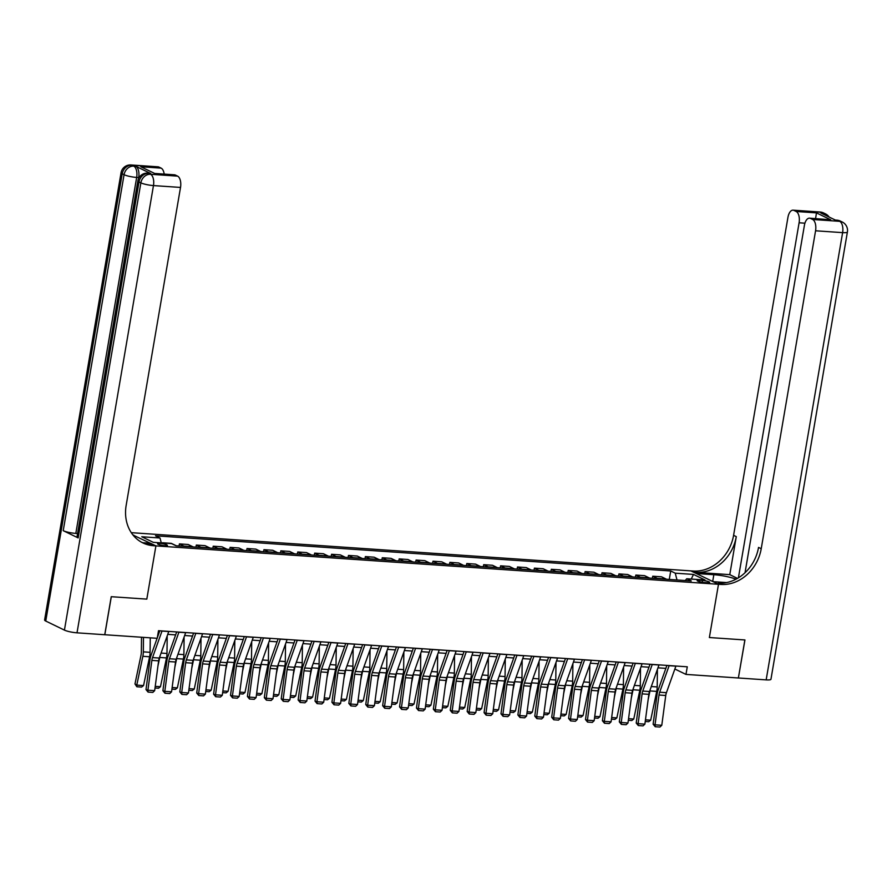 <?xml version="1.0" encoding="UTF-8"?>
<svg xmlns="http://www.w3.org/2000/svg" width="892" height="892" viewBox="0 0 892 892"><rect width="100%" height="100%" fill="white"/><g stroke="black" fill="none" stroke-linecap="round" stroke-linejoin="round"><path stroke-width="1.34" d="M164.864 545.714A5.018 0.859 9.7 0 0 167.406 545.391A5.018 0.859 9.7 0 0 165.042 544.231A5.018 0.859 9.7 0 0 160.081 543.395A5.018 0.859 9.7 0 0 157.527 543.707A5.018 0.859 9.7 0 0 159.891 544.867A5.018 0.859 9.7 0 0 164.864 545.714M77.013 632.829A9.399 1.617 -170.3 0 1 64.425 630.109L140.869 182.849L139.007 181.946A9.399 7.972 115.9 0 1 148.674 173.371A9.399 4.716 -86.1 0 0 147.76 173.126L149.789 173.26A9.399 4.716 93.9 0 1 150.703 173.505L148.674 173.371L150.547 174.275L177.597 176.125A9.399 4.716 93.9 0 1 180.519 187.431L153.469 185.581L77.013 632.829L104.81 634.736L111.31 596.703L146.812 599.123L155.91 545.882L718.484 584.282L690.843 570.88L131.291 532.669M674.854 669.011L685.97 674.408L687.275 666.803L158.508 630.7L157.215 638.304L104.81 634.736M702.573 580.458L699.596 580.257A4.861 0.836 9.7 0 0 697.131 580.558A4.861 0.836 9.7 0 0 699.417 581.684A4.861 0.836 9.7 0 0 704.234 582.509L707.211 582.71A4.861 0.836 9.7 0 0 709.675 582.398A4.861 0.836 9.7 0 0 707.389 581.272A4.861 0.836 9.7 0 0 702.573 580.458L702.26 582.286M104.743 634.725L111.244 596.692L146.812 599.123L155.91 545.882L133.031 535.055M677.006 579.978L675.244 573.177L670.728 570.98L155.487 535.802L160.002 537.999L161.274 542.882M675.244 573.177L693.497 574.426L705.003 580.001L686.751 578.752L685.201 580.536M160.002 537.999L141.75 536.75L153.257 542.336L171.509 543.585L176.025 545.77L691.267 580.948L686.751 578.752M744.876 639.954L738.375 677.987L744.943 639.954L709.374 637.535L744.876 639.954M685.97 674.408L738.375 677.987M726.579 582.576L713.065 581.662L718.484 584.282L709.374 637.535L718.484 584.282L720.914 584.45A39.17 33.216 115.9 0 0 761.222 548.725L815.567 230.783A9.399 4.716 -86.1 0 0 812.645 219.477L839.695 221.327L835.804 220.279L820.863 213.032L822.892 213.177L821.019 212.263L793.98 210.423L796.177 211.493L816.47 212.876L830.731 219.8L809.523 218.161A9.399 4.716 -86.1 0 0 804.406 225.364L745.032 572.731M157.995 633.688L158.743 633.744M167.752 634.357L175.646 634.892M184.655 635.505L192.549 636.052M201.559 636.665L209.453 637.2M218.462 637.813L226.356 638.36M235.365 638.973L243.26 639.508M252.269 640.121L260.163 640.668M269.172 641.281L277.066 641.816M286.076 642.43L293.97 642.976M302.979 643.589L310.873 644.124M319.882 644.738L327.777 645.284M336.786 645.897L344.68 646.432M353.689 647.046L361.583 647.592M370.593 648.205L378.498 648.74M387.496 649.354L395.401 649.9M404.41 650.513L412.305 651.048M421.314 651.662L429.208 652.208M438.217 652.821L446.112 653.357M455.121 653.981L463.015 654.516M472.024 655.129L479.918 655.665M488.928 656.289L496.822 656.824M505.831 657.437L513.725 657.973M522.734 658.597L530.628 659.132M539.638 659.745L547.532 660.281M556.541 660.905L564.435 661.44M573.444 662.054L581.339 662.589M590.348 663.213L598.242 663.748M607.251 664.362L615.146 664.897M624.155 665.521L632.06 666.056M641.058 666.67L648.963 667.205M657.973 667.829L665.867 668.364M670.728 570.98L669.279 579.443M666.424 579.254A6.266 3.144 -86.1 0 0 666.034 579.008L661.518 576.812L652.732 576.221L652.375 578.295M163.035 543.005L162.478 542.96M162.511 542.749L171.297 543.351L175.824 545.536A6.266 3.144 -86.1 0 1 176.203 545.781M184.321 546.339A6.266 3.144 -86.1 0 0 183.93 546.094L179.415 543.897L179.058 545.982M179.415 543.897L188.201 544.499L192.728 546.696A6.266 3.144 -86.1 0 1 193.107 546.941M201.224 547.487A6.266 3.144 -86.1 0 0 200.834 547.253L196.318 545.057L195.961 547.13M196.318 545.057L205.104 545.659L209.631 547.844A6.266 3.144 -86.1 0 1 210.01 548.089M218.127 548.647A6.266 3.144 -86.1 0 0 217.737 548.402L213.221 546.205L212.865 548.29M213.221 546.205L222.008 546.807L226.535 549.004A6.266 3.144 -86.1 0 1 226.914 549.249M235.031 549.807A6.266 3.144 -86.1 0 0 234.641 549.561L230.125 547.365L229.768 549.439M230.125 547.365L238.922 547.967L243.438 550.152A6.266 3.144 -86.1 0 1 243.817 550.397M251.934 550.955A6.266 3.144 -86.1 0 0 251.555 550.71L247.028 548.513L246.671 550.598M247.028 548.513L255.826 549.115L260.341 551.312A6.266 3.144 -86.1 0 1 260.72 551.557M268.838 552.115A6.266 3.144 -86.1 0 0 268.459 551.869L263.932 549.673L263.575 551.747M263.932 549.673L272.729 550.275L277.245 552.46A6.266 3.144 -86.1 0 1 277.624 552.706M285.741 553.263A6.266 3.144 -86.1 0 0 285.362 553.018L280.835 550.821L280.489 552.906M280.835 550.821L289.632 551.423L294.148 553.62A6.266 3.144 -86.1 0 1 294.527 553.865M302.644 554.423A6.266 3.144 -86.1 0 0 302.265 554.177L297.738 551.981L297.393 554.055M297.738 551.981L306.536 552.583L311.052 554.768A6.266 3.144 -86.1 0 1 311.442 555.014M319.548 555.571A6.266 3.144 -86.1 0 0 319.169 555.326L314.653 553.129L314.296 555.214M314.653 553.129L323.439 553.731L327.955 555.928A6.266 3.144 -86.1 0 1 328.345 556.173M336.451 556.731A6.266 3.144 -86.1 0 0 336.072 556.485L331.556 554.289L331.2 556.363M331.556 554.289L340.343 554.891L344.858 557.076A6.266 3.144 -86.1 0 1 345.249 557.322M353.355 557.879A6.266 3.144 -86.1 0 0 352.976 557.634L348.46 555.437L348.103 557.522M348.46 555.437L357.246 556.039L361.762 558.236A6.266 3.144 -86.1 0 1 362.152 558.481M370.258 559.039A6.266 3.144 -86.1 0 0 369.879 558.793L365.363 556.597L365.006 558.671M365.363 556.597L374.149 557.199L378.665 559.384A6.266 3.144 -86.1 0 1 379.055 559.63M387.173 560.187A6.266 3.144 -86.1 0 0 386.782 559.942L382.267 557.745L381.91 559.83M382.267 557.745L391.053 558.347L395.569 560.544A6.266 3.144 -86.1 0 1 395.959 560.789M404.076 561.347A6.266 3.144 -86.1 0 0 403.686 561.101L399.17 558.905L398.813 560.979M399.17 558.905L407.956 559.507L412.472 561.692A6.266 3.144 -86.1 0 1 412.862 561.938M420.979 562.495A6.266 3.144 -86.1 0 0 420.589 562.25L416.073 560.053L415.717 562.138M416.073 560.053L424.86 560.655L429.387 562.852A6.266 3.144 -86.1 0 1 429.766 563.097M437.883 563.655A6.266 3.144 -86.1 0 0 437.493 563.409L432.977 561.213L432.62 563.287M432.977 561.213L441.763 561.815L446.29 564.012A6.266 3.144 -86.1 0 1 446.669 564.246M454.786 564.803A6.266 3.144 -86.1 0 0 454.396 564.558L449.88 562.361L449.523 564.446M449.88 562.361L458.666 562.963L463.193 565.16A6.266 3.144 -86.1 0 1 463.572 565.405M471.69 565.963A6.266 3.144 -86.1 0 0 471.299 565.718L466.784 563.521L466.427 565.595M466.784 563.521L475.57 564.123L480.097 566.32A6.266 3.144 -86.1 0 1 480.476 566.554M488.593 567.111A6.266 3.144 -86.1 0 0 488.203 566.866L483.687 564.681L483.33 566.755M483.687 564.681L492.484 565.272L497 567.468A6.266 3.144 -86.1 0 1 497.379 567.713M505.496 568.271A6.266 3.144 -86.1 0 0 505.117 568.026L500.59 565.829L500.234 567.903M500.59 565.829L509.388 566.431L513.904 568.628A6.266 3.144 -86.1 0 1 514.283 568.862M522.4 569.419A6.266 3.144 -86.1 0 0 522.021 569.174L517.494 566.989L517.137 569.063M517.494 566.989L526.291 567.58L530.807 569.776A6.266 3.144 -86.1 0 1 531.186 570.021M539.303 570.579A6.266 3.144 -86.1 0 0 538.924 570.334L534.397 568.137L534.052 570.211M534.397 568.137L543.195 568.739L547.71 570.936A6.266 3.144 -86.1 0 1 548.101 571.17M556.207 571.727A6.266 3.144 -86.1 0 0 555.827 571.482L551.301 569.297L550.955 571.371M551.301 569.297L560.098 569.888L564.614 572.084A6.266 3.144 -86.1 0 1 565.004 572.329M573.11 572.887A6.266 3.144 -86.1 0 0 572.731 572.642L568.215 570.445L567.858 572.519M568.215 570.445L577.001 571.047L581.517 573.244A6.266 3.144 -86.1 0 1 581.907 573.478M590.013 574.035A6.266 3.144 -86.1 0 0 589.634 573.79L585.119 571.605L584.762 573.679M585.119 571.605L593.905 572.196L598.421 574.392A6.266 3.144 -86.1 0 1 598.811 574.638M606.917 575.195A6.266 3.144 -86.1 0 0 606.538 574.95L602.022 572.753L601.665 574.827M602.022 572.753L610.808 573.355L615.324 575.552A6.266 3.144 -86.1 0 1 615.714 575.786M623.82 576.343A6.266 3.144 -86.1 0 0 623.441 576.098L618.925 573.913L618.569 575.987M618.925 573.913L627.712 574.504L632.227 576.7A6.266 3.144 -86.1 0 1 632.618 576.946M640.735 577.503A6.266 3.144 -86.1 0 0 640.344 577.258L635.829 575.061L635.472 577.135M635.829 575.061L644.615 575.663L649.131 577.86A6.266 3.144 -86.1 0 1 649.521 578.094M657.638 578.652A6.266 3.144 -86.1 0 0 657.248 578.406L652.732 576.221M691.255 579.064L693.497 574.426M675.924 666.023A5.486 2.754 93.9 0 1 675.88 666.146L666.424 692.683A7.838 3.925 -86.1 0 0 665.755 695.481L661.786 725.285L655.029 724.828L655.207 726.712L653.122 724.192L657.092 694.389A11.752 5.887 93.9 0 1 658.084 690.185L666.915 665.41M653.122 724.192L655.029 724.828L658.998 695.013A7.838 3.925 -86.1 0 1 659.656 692.214L669.123 665.688A5.486 2.754 93.9 0 0 669.156 665.566M661.786 725.285L659.935 727.036L655.207 726.712M648.696 667.194L648.696 667.963M648.172 699.473L649.967 690.932A11.752 5.887 -86.1 0 0 650.201 689.616M645.462 719.833L650.681 720.19L656.724 691.389A11.752 5.887 -86.1 0 0 657.203 686.94L657.415 669.379M650.681 720.19L648.707 721.706L645.239 721.472M659.021 664.874A5.486 2.754 93.9 0 1 658.976 664.986L649.521 691.523A7.838 3.925 -86.1 0 0 648.852 694.322L644.883 724.137L638.126 723.668L638.293 725.553L636.219 723.044L640.188 693.229A11.752 5.887 93.9 0 1 641.181 689.037L650.012 664.261M636.219 723.044L638.126 723.668L642.095 693.864A7.838 3.925 -86.1 0 1 642.753 691.066L652.219 664.529A5.486 2.754 93.9 0 0 652.253 664.417M644.883 724.137L643.032 725.876L638.293 725.553M642.117 663.715A5.486 2.754 93.9 0 1 642.073 663.838L632.618 690.375A7.838 3.925 -86.1 0 0 631.949 693.173L627.979 722.977L621.222 722.52L621.389 724.404L619.316 721.884L623.274 692.081A11.752 5.887 93.9 0 1 624.277 687.877L633.108 663.102M619.316 721.884L621.222 722.52L625.192 692.705A7.838 3.925 -86.1 0 1 625.849 689.906L635.316 663.38A5.486 2.754 93.9 0 0 635.349 663.258M627.979 722.977L626.128 724.728L621.389 724.404M625.214 662.566A5.486 2.754 93.9 0 1 625.169 662.678L615.703 689.215A7.838 3.925 -86.1 0 0 615.045 692.014L611.076 721.829L604.319 721.36L604.486 723.245L602.401 720.736L606.37 690.921A11.752 5.887 93.9 0 1 607.374 686.728L616.205 661.953M602.401 720.736L604.319 721.36L608.288 691.556A7.838 3.925 -86.1 0 1 608.946 688.758L618.412 662.221A5.486 2.754 93.9 0 0 618.446 662.109M611.076 721.829L609.225 723.568L604.486 723.245M631.792 666.034L631.792 666.803M631.268 698.313L633.064 689.772A11.752 5.887 -86.1 0 0 633.298 688.457M628.559 718.673L633.766 719.03L639.82 690.241A11.752 5.887 -86.1 0 0 640.3 685.792L640.512 668.219M633.766 719.03L631.804 720.546L628.336 720.312M614.889 664.886L614.878 665.655M614.365 697.165L616.16 688.624A11.752 5.887 -86.1 0 0 616.394 687.308M611.644 717.525L616.863 717.882L622.917 689.081A11.752 5.887 -86.1 0 0 623.397 684.632L623.608 667.071M616.863 717.882L614.9 719.398L611.433 719.164M597.986 663.726L597.974 664.495M597.45 696.005L599.246 687.464A11.752 5.887 -86.1 0 0 599.48 686.149M594.741 716.365L599.959 716.722L606.014 687.933A11.752 5.887 -86.1 0 0 606.493 683.484L606.705 665.911M599.959 716.722L597.997 718.238L594.529 718.004M608.311 661.407A5.486 2.754 93.9 0 1 608.266 661.529L598.8 688.067A7.838 3.925 -86.1 0 0 598.142 690.865L594.172 720.669L587.415 720.212L587.583 722.096L585.498 719.576L589.467 689.772A11.752 5.887 93.9 0 1 590.471 685.569L599.301 660.794M585.498 719.576L587.415 720.212L591.385 690.397A7.838 3.925 -86.1 0 1 592.043 687.598L601.509 661.072A5.486 2.754 93.9 0 0 601.543 660.95M594.172 720.669L592.321 722.42L587.583 722.096M581.082 662.578L581.071 663.347M580.547 694.857L582.342 686.316A11.752 5.887 -86.1 0 0 582.576 685M577.838 715.217L583.056 715.574L589.11 686.773A11.752 5.887 -86.1 0 0 589.59 682.324L589.802 664.763M583.056 715.574L581.093 717.09L577.626 716.856M736.023 579.198A17.628 3.022 9.7 0 0 713.845 574.704L696.262 573.5L690.843 570.88L693.285 571.036A39.17 33.216 115.9 0 0 733.592 535.323L787.937 217.369A9.399 4.716 -86.1 0 1 793.055 210.166L820.105 212.017A9.399 4.716 93.9 0 1 821.019 212.263A9.399 7.972 115.9 0 1 823.572 212.943A9.399 9.399 0 0 0 820.105 212.017M729.779 574.649L695.972 572.341A39.17 33.216 115.9 0 0 736.279 536.627L729.779 574.649L737.472 578.395M830.731 219.8L810.449 218.417L812.645 219.477M810.449 218.417A9.399 4.716 -86.1 0 0 809.523 218.161M766.161 679.882L842.617 232.634A9.399 1.617 9.7 0 0 847.4 232.043L770.944 679.291A9.399 1.617 -170.3 0 1 766.161 679.882L738.442 677.987M738.409 577.826L799.098 222.788A9.399 4.716 -86.1 0 0 796.177 211.493M793.98 210.423A9.399 4.716 -86.1 0 0 793.055 210.166M720.914 584.45L718.227 583.145A39.17 33.216 115.9 0 0 758.534 547.42L761.222 548.725M815.511 219.042L816.47 212.876M150.703 173.505L135.774 166.258A9.399 4.716 93.9 0 1 138.695 177.564L136.666 177.43L75.82 533.405A9.399 1.617 -170.3 0 1 63.221 530.673L78.161 537.921A9.399 1.617 -170.3 0 1 77.002 536.895L137.859 180.92A9.399 1.617 9.7 0 0 139.007 181.946L78.161 537.921M138.483 178.79L138.695 177.564M142.82 542.726L150.492 543.25L155.91 545.882L153.48 545.714A39.17 33.216 -64.1 0 1 142.876 542.916A39.17 33.216 -64.1 0 1 126.162 505.374L180.519 187.431M140.836 166.748L155.108 173.672L140.836 166.748L161.129 168.131L158.921 167.06L131.871 165.221L135.774 166.258M161.129 168.131A9.399 4.716 93.9 0 1 164.173 174.107M63.221 530.673L124.066 174.698L122.204 173.795A9.399 7.972 115.9 0 1 131.871 165.221A9.399 4.716 -86.1 0 0 130.957 164.964L158.007 166.815A9.399 4.716 93.9 0 1 158.921 167.06M64.425 630.109L45.748 621.044A9.399 1.617 -170.3 0 1 44.6 620.018L121.056 172.758A9.399 1.617 9.7 0 0 122.204 173.795L45.748 621.044M133.588 535.713L133.689 535.1M155.32 173.494L174.475 174.81A9.399 4.716 93.9 0 1 175.389 175.055L155.108 173.672M177.597 176.125L175.389 175.055M77.582 533.528L75.82 533.405M153.48 545.714L150.781 544.41A39.17 33.216 -64.1 0 1 141.549 542.225M106.862 362.096L105.758 368.541M107.218 360.123L108.077 355.406M109.415 347.155L109.181 348.638M110.653 340.03L111.065 337.655M591.407 660.258A5.486 2.754 93.9 0 1 591.363 660.37L581.896 686.907A7.838 3.925 -86.1 0 0 581.238 689.706L577.269 719.521L570.512 719.052L570.679 720.937L568.594 718.428L572.564 688.613A11.752 5.887 93.9 0 1 573.556 684.42L582.398 659.645M568.594 718.428L570.512 719.052L574.47 689.248A7.838 3.925 -86.1 0 1 575.139 686.45L584.594 659.913A5.486 2.754 93.9 0 0 584.639 659.801M577.269 719.521L575.418 721.26L570.679 720.937M564.179 661.418L564.168 662.187M563.644 693.697L565.439 685.156A11.752 5.887 -86.1 0 0 565.673 683.841M560.934 714.057L566.152 714.414L572.207 685.625A11.752 5.887 -86.1 0 0 572.686 681.176L572.898 663.603M566.152 714.414L564.19 715.93L560.722 715.696M574.493 659.099A5.486 2.754 93.9 0 1 574.459 659.221L564.993 685.758A7.838 3.925 -86.1 0 0 564.335 688.557L560.366 718.361L553.597 717.904L553.776 719.788L551.691 717.268L555.66 687.464A11.752 5.887 93.9 0 1 556.653 683.261L565.495 658.486M551.691 717.268L553.597 717.904L557.567 688.089A7.838 3.925 -86.1 0 1 558.236 685.29L567.691 658.764A5.486 2.754 93.9 0 0 567.736 658.642M560.366 718.361L558.515 720.112L553.776 719.788M547.275 660.27L547.264 661.039M546.74 692.549L548.535 684.008A11.752 5.887 -86.1 0 0 548.77 682.692M544.031 712.909L549.249 713.266L555.303 684.465A11.752 5.887 -86.1 0 0 555.783 680.016L555.995 662.455M549.249 713.266L547.287 714.782L543.819 714.548M557.589 657.95A5.486 2.754 93.9 0 1 557.556 658.062L548.089 684.599A7.838 3.925 -86.1 0 0 547.432 687.398L543.462 717.213L536.694 716.744L536.872 718.629L534.787 716.12L538.757 686.305A11.752 5.887 93.9 0 1 539.749 682.112L548.591 657.337M534.787 716.12L536.694 716.744L540.663 686.94A7.838 3.925 -86.1 0 1 541.332 684.142L550.788 657.605A5.486 2.754 93.9 0 0 550.832 657.482M543.462 717.213L541.611 718.952L536.872 718.629M530.372 659.11L530.361 659.879M529.837 691.389L531.632 682.848A11.752 5.887 -86.1 0 0 531.866 681.533M527.127 711.749L532.346 712.106L538.4 683.317A11.752 5.887 -86.1 0 0 538.88 678.868L539.091 661.295M532.346 712.106L530.383 713.622L526.916 713.388M540.686 656.791A5.486 2.754 93.9 0 1 540.652 656.913L531.186 683.45A7.838 3.925 -86.1 0 0 530.528 686.249L526.559 716.053L519.791 715.596L519.969 717.48L517.884 714.96L521.853 685.156A11.752 5.887 93.9 0 1 522.846 680.953L531.688 656.178M517.884 714.96L519.791 715.596L523.76 685.781A7.838 3.925 -86.1 0 1 524.429 682.982L533.884 656.456A5.486 2.754 93.9 0 0 533.929 656.334M526.559 716.053L524.697 717.804L519.969 717.48M513.469 657.962L513.457 658.731M512.933 690.241L514.729 681.7A11.752 5.887 -86.1 0 0 514.963 680.384M510.224 710.601L515.442 710.957L521.497 682.157A11.752 5.887 -86.1 0 0 521.976 677.708L522.177 660.147M515.442 710.957L513.48 712.474L510.012 712.24M523.782 655.642A5.486 2.754 93.9 0 1 523.749 655.754L514.283 682.291A7.838 3.925 -86.1 0 0 513.625 685.089L509.655 714.905L502.887 714.436L503.066 716.321L500.981 713.812L504.95 683.997A11.752 5.887 93.9 0 1 505.942 679.804L514.773 655.029M500.981 713.812L502.887 714.436L506.857 684.632A7.838 3.925 -86.1 0 1 507.526 681.834L516.981 655.297A5.486 2.754 93.9 0 0 517.025 655.174M509.655 714.905L507.793 716.644L503.066 716.321M496.565 656.802L496.554 657.571M496.03 689.081L497.825 680.54A11.752 5.887 -86.1 0 0 498.059 679.225M493.321 709.441L498.539 709.798L504.582 681.009A11.752 5.887 -86.1 0 0 505.073 676.56L505.273 658.987M498.539 709.798L496.576 711.314L493.098 711.08M506.879 654.483A5.486 2.754 93.9 0 1 506.846 654.605L497.379 681.142A7.838 3.925 -86.1 0 0 496.721 683.941L492.752 713.745L485.984 713.288L486.162 715.172L484.077 712.652L488.047 682.848A11.752 5.887 93.9 0 1 489.039 678.645L497.87 653.869M484.077 712.652L485.984 713.288L489.953 683.473A7.838 3.925 -86.1 0 1 490.622 680.674L500.077 654.148A5.486 2.754 93.9 0 0 500.122 654.026M492.752 713.745L490.89 715.495L486.162 715.172M479.662 655.653L479.651 656.423M479.127 687.933L480.922 679.392A11.752 5.887 -86.1 0 0 481.156 678.076M476.417 708.293L481.635 708.649L487.679 679.849A11.752 5.887 -86.1 0 0 488.169 675.4L488.37 657.828M481.635 708.649L479.673 710.166L476.194 709.932M489.976 653.334A5.486 2.754 93.9 0 1 489.931 653.446L480.476 679.983A7.838 3.925 -86.1 0 0 479.807 682.781L475.849 712.585L469.08 712.128L469.259 714.013L467.174 711.504L471.143 681.689A11.752 5.887 93.9 0 1 472.136 677.496L480.966 652.721M467.174 711.504L469.08 712.128L473.05 682.324A7.838 3.925 -86.1 0 1 473.719 679.526L483.174 652.989A5.486 2.754 93.9 0 0 483.219 652.866M475.849 712.585L473.987 714.336L469.259 714.013M462.758 654.494L462.747 655.263M462.223 686.773L464.018 678.232A11.752 5.887 -86.1 0 0 464.253 676.917M459.514 707.133L464.732 707.49L470.775 678.701A11.752 5.887 -86.1 0 0 471.266 674.252L471.467 656.679M464.732 707.49L462.758 709.006L459.291 708.772M473.072 652.175A5.486 2.754 93.9 0 1 473.028 652.297L463.572 678.823A7.838 3.925 -86.1 0 0 462.903 681.633L458.945 711.437L452.177 710.98L452.356 712.864L450.27 710.344L454.24 680.54A11.752 5.887 93.9 0 1 455.232 676.337L464.063 651.561M450.27 710.344L452.177 710.98L456.147 681.165A7.838 3.925 -86.1 0 1 456.804 678.366L466.271 651.84A5.486 2.754 93.9 0 0 466.315 651.717M458.945 711.437L457.083 713.187L452.356 712.864M445.855 653.345L445.844 654.115M445.32 685.625L447.115 677.084A11.752 5.887 -86.1 0 0 447.349 675.768M442.61 705.985L447.829 706.341L453.872 677.541A11.752 5.887 -86.1 0 0 454.363 673.092L454.563 655.52M447.829 706.341L445.855 707.858L442.387 707.624M456.169 651.026A5.486 2.754 93.9 0 1 456.124 651.138L446.669 677.675A7.838 3.925 -86.1 0 0 446 680.473L442.031 710.277L435.274 709.82L435.452 711.704L433.367 709.196L437.336 679.381A11.752 5.887 93.9 0 1 438.329 675.188L447.16 650.413M433.367 709.196L435.274 709.82L439.243 680.016A7.838 3.925 -86.1 0 1 439.901 677.218L449.367 650.681A5.486 2.754 93.9 0 0 449.412 650.558M442.031 710.277L440.18 712.028L435.452 711.704M428.952 652.186L428.94 652.955M428.416 684.465L430.212 675.924A11.752 5.887 -86.1 0 0 430.446 674.608M425.707 704.825L430.925 705.182L436.968 676.392A11.752 5.887 -86.1 0 0 437.459 671.944L437.66 654.371M430.925 705.182L428.952 706.698L425.484 706.464M439.265 649.867A5.486 2.754 93.9 0 1 439.221 649.989L429.766 676.515A7.838 3.925 -86.1 0 0 429.097 679.325L425.127 709.129L418.37 708.672L418.549 710.556L416.464 708.036L420.433 678.232A11.752 5.887 93.9 0 1 421.425 674.029L430.256 649.253M416.464 708.036L418.37 708.672L422.34 678.857A7.838 3.925 -86.1 0 1 422.998 676.058L432.464 649.532A5.486 2.754 93.9 0 0 432.508 649.409M425.127 709.129L423.276 710.879L418.549 710.556M412.037 651.037L412.037 651.807M411.513 683.317L413.308 674.776A11.752 5.887 -86.1 0 0 413.542 673.46M408.804 703.677L414.022 704.033L420.065 675.233A11.752 5.887 -86.1 0 0 420.545 670.784L420.756 653.212M414.022 704.033L412.048 705.55L408.581 705.316M422.362 648.718A5.486 2.754 93.9 0 1 422.317 648.83L412.862 675.367A7.838 3.925 -86.1 0 0 412.193 678.165L408.224 707.969L401.467 707.512L401.645 709.396L399.56 706.888L403.53 677.073A11.752 5.887 93.9 0 1 404.522 672.88L413.353 648.105M399.56 706.888L401.467 707.512L405.436 677.708A7.838 3.925 -86.1 0 1 406.094 674.909L415.56 648.372A5.486 2.754 93.9 0 0 415.594 648.25M408.224 707.969L406.373 709.72L401.645 709.396M395.134 649.878L395.134 650.647M394.61 682.157L396.405 673.616A11.752 5.887 -86.1 0 0 396.639 672.3M391.9 702.517L397.118 702.874L403.162 674.073A11.752 5.887 -86.1 0 0 403.641 669.636L403.853 652.063M397.118 702.874L395.145 704.39L391.677 704.156M405.459 647.559A5.486 2.754 93.9 0 1 405.414 647.681L395.959 674.207A7.838 3.925 -86.1 0 0 395.29 677.017L391.32 706.821L384.563 706.364L384.731 708.248L382.657 705.728L386.615 675.924A11.752 5.887 93.9 0 1 387.619 671.721L396.449 646.945M382.657 705.728L384.563 706.364L388.533 676.549A7.838 3.925 -86.1 0 1 389.191 673.75L398.657 647.213A5.486 2.754 93.9 0 0 398.691 647.101M391.32 706.821L389.469 708.571L384.731 708.248M378.23 648.729L378.23 649.499M377.706 681.009L379.501 672.468A11.752 5.887 -86.1 0 0 379.736 671.152M374.997 701.368L380.204 701.725L386.258 672.925A11.752 5.887 -86.1 0 0 386.738 668.476L386.95 650.904M380.204 701.725L378.241 703.242L374.774 702.996M388.555 646.41A5.486 2.754 93.9 0 1 388.511 646.522L379.055 673.059A7.838 3.925 -86.1 0 0 378.386 675.857L374.417 705.661L367.66 705.204L367.827 707.088L365.753 704.58L369.712 674.765A11.752 5.887 93.9 0 1 370.715 670.572L379.546 645.797M365.753 704.58L367.66 705.204L371.63 675.4A7.838 3.925 -86.1 0 1 372.287 672.601L381.754 646.064A5.486 2.754 93.9 0 0 381.787 645.942M374.417 705.661L372.566 707.412L367.827 707.088M361.327 647.57L361.316 648.339M360.803 679.849L362.587 671.308A11.752 5.887 -86.1 0 0 362.832 669.992M358.082 700.209L363.3 700.566L369.355 671.765A11.752 5.887 -86.1 0 0 369.834 667.327L370.046 649.755M363.3 700.566L361.338 702.082L357.87 701.848M371.652 645.251A5.486 2.754 93.9 0 1 371.607 645.373L362.141 671.899A7.838 3.925 -86.1 0 0 361.483 674.709L357.514 704.513L350.757 704.056L350.924 705.94L348.839 703.42L352.808 673.616A11.752 5.887 93.9 0 1 353.812 669.413L362.643 644.637M348.839 703.42L350.757 704.056L354.726 674.24A7.838 3.925 -86.1 0 1 355.384 671.442L364.85 644.905A5.486 2.754 93.9 0 0 364.884 644.793M357.514 704.513L355.663 706.263L350.924 705.94M344.423 646.421L344.412 647.191M343.888 678.701L345.683 670.16A11.752 5.887 -86.1 0 0 345.918 668.844M341.179 699.06L346.397 699.417L352.452 670.617A11.752 5.887 -86.1 0 0 352.931 666.168L353.143 648.596M346.397 699.417L344.435 700.934L340.967 700.688M354.748 644.102A5.486 2.754 93.9 0 1 354.704 644.214L345.237 670.751A7.838 3.925 -86.1 0 0 344.58 673.549L340.61 703.353L333.853 702.896L334.021 704.78L331.935 702.272L335.905 672.457A11.752 5.887 93.9 0 1 336.897 668.264L345.739 643.489M331.935 702.272L333.853 702.896L337.823 673.092A7.838 3.925 -86.1 0 1 338.481 670.293L347.936 643.756A5.486 2.754 93.9 0 0 347.98 643.634M340.61 703.353L338.759 705.104L334.021 704.78M327.52 645.262L327.509 646.031M326.985 677.541L328.78 669A11.752 5.887 -86.1 0 0 329.014 667.684M324.275 697.901L329.494 698.258L335.548 669.457A11.752 5.887 -86.1 0 0 336.028 665.019L336.239 647.447M329.494 698.258L327.531 699.774L324.064 699.54M337.845 642.942A5.486 2.754 93.9 0 1 337.8 643.065L328.334 669.591A7.838 3.925 -86.1 0 0 327.676 672.401L323.707 702.205L316.95 701.748L317.117 703.632L315.032 701.112L319.002 671.308A11.752 5.887 93.9 0 1 319.994 667.104L328.836 642.329M315.032 701.112L316.95 701.748L320.908 671.932A7.838 3.925 -86.1 0 1 321.577 669.134L331.032 642.597A5.486 2.754 93.9 0 0 331.077 642.485M323.707 702.205L321.856 703.955L317.117 703.632M310.617 644.113L310.606 644.883M310.082 676.392L311.877 667.852A11.752 5.887 -86.1 0 0 312.111 666.536M307.372 696.752L312.59 697.109L318.645 668.309A11.752 5.887 -86.1 0 0 319.124 663.86L319.336 646.287M312.59 697.109L310.628 698.626L307.16 698.38M320.93 641.794A5.486 2.754 93.9 0 1 320.897 641.906L311.431 668.442A7.838 3.925 -86.1 0 0 310.773 671.241L306.803 701.045L300.035 700.588L300.214 702.472L298.129 699.964L302.098 670.148A11.752 5.887 93.9 0 1 303.09 665.956L311.932 641.181M298.129 699.964L300.035 700.588L304.005 670.784A7.838 3.925 -86.1 0 1 304.674 667.985L314.129 641.448A5.486 2.754 93.9 0 0 314.174 641.326M306.803 701.045L304.952 702.796L300.214 702.472M293.713 642.954L293.702 643.723M293.178 675.233L294.973 666.692A11.752 5.887 -86.1 0 0 295.207 665.376M290.469 695.593L295.687 695.95L301.741 667.149A11.752 5.887 -86.1 0 0 302.221 662.711L302.433 645.139M295.687 695.95L293.724 697.466L290.257 697.232M304.027 640.634A5.486 2.754 93.9 0 1 303.994 640.757L294.527 667.283A7.838 3.925 -86.1 0 0 293.869 670.093L289.9 699.897L283.132 699.439L283.31 701.324L281.225 698.804L285.195 669A11.752 5.887 93.9 0 1 286.187 664.796L295.029 640.021M281.225 698.804L283.132 699.439L287.101 669.624A7.838 3.925 -86.1 0 1 287.77 666.826L297.226 640.289A5.486 2.754 93.9 0 0 297.27 640.177M289.9 699.897L288.049 701.647L283.31 701.324M276.81 641.805L276.799 642.574M276.275 674.084L278.07 665.543A11.752 5.887 -86.1 0 0 278.304 664.228M273.565 694.444L278.783 694.801L284.838 666.001A11.752 5.887 -86.1 0 0 285.317 661.552L285.518 643.979M278.783 694.801L276.821 696.317L273.353 696.072M287.124 639.486A5.486 2.754 93.9 0 1 287.09 639.597L277.624 666.134A7.838 3.925 -86.1 0 0 276.966 668.933L272.997 698.737L266.229 698.28L266.407 700.164L264.322 697.656L268.291 667.84A11.752 5.887 93.9 0 1 269.284 663.648L278.126 638.873M264.322 697.656L266.229 698.28L270.198 668.476A7.838 3.925 -86.1 0 1 270.867 665.677L280.322 639.14A5.486 2.754 93.9 0 0 280.367 639.018M272.997 698.737L271.135 700.488L266.407 700.164M259.906 640.646L259.895 641.415M259.371 672.925L261.166 664.384A11.752 5.887 -86.1 0 0 261.401 663.068M256.662 693.285L261.88 693.642L267.935 664.841A11.752 5.887 -86.1 0 0 268.414 660.403L268.615 642.831M261.88 693.642L259.918 695.158L256.45 694.924M270.22 638.326A5.486 2.754 93.9 0 1 270.187 638.449L260.72 664.975A7.838 3.925 -86.1 0 0 260.063 667.785L256.093 697.589L249.325 697.131L249.504 699.016L247.418 696.496L251.388 666.692A11.752 5.887 93.9 0 1 252.38 662.488L261.211 637.713M247.418 696.496L249.325 697.131L253.295 667.316A7.838 3.925 -86.1 0 1 253.964 664.518L263.419 637.981A5.486 2.754 93.9 0 0 263.463 637.869M256.093 697.589L254.231 699.339L249.504 699.016M243.003 639.497L242.992 640.266M242.468 671.776L244.263 663.235A11.752 5.887 -86.1 0 0 244.497 661.92M239.758 692.136L244.977 692.493L251.02 663.693A11.752 5.887 -86.1 0 0 251.511 659.244L251.711 641.671M244.977 692.493L243.014 694.009L239.535 693.764M253.317 637.178A5.486 2.754 93.9 0 1 253.283 637.289L243.817 663.826A7.838 3.925 -86.1 0 0 243.159 666.625L239.19 696.429L232.422 695.972L232.6 697.856L230.515 695.347L234.484 665.532A11.752 5.887 93.9 0 1 235.477 661.34L244.308 636.565M230.515 695.347L232.422 695.972L236.391 666.168A7.838 3.925 -86.1 0 1 237.06 663.369L246.515 636.832A5.486 2.754 93.9 0 0 246.56 636.71M239.19 696.429L237.328 698.18L232.6 697.856M226.1 638.337L226.089 639.107M225.565 670.617L227.36 662.076A11.752 5.887 -86.1 0 0 227.594 660.76M222.855 690.977L228.073 691.333L234.117 662.533A11.752 5.887 -86.1 0 0 234.607 658.095L234.808 640.523M228.073 691.333L226.111 692.85L222.632 692.616M236.413 636.018A5.486 2.754 93.9 0 1 236.369 636.141L226.914 662.667A7.838 3.925 -86.1 0 0 226.245 665.477L222.286 695.281L215.518 694.812L215.697 696.708L213.612 694.188L217.581 664.384A11.752 5.887 93.9 0 1 218.573 660.18L227.404 635.405M213.612 694.188L215.518 694.812L219.488 665.008A7.838 3.925 -86.1 0 1 220.157 662.21L229.612 635.673A5.486 2.754 93.9 0 0 229.657 635.561M222.286 695.281L220.424 697.031L215.697 696.708M209.196 637.189L209.185 637.958M208.661 669.468L210.456 660.927A11.752 5.887 -86.1 0 0 210.69 659.612M205.952 689.828L211.17 690.185L217.213 661.385A11.752 5.887 -86.1 0 0 217.704 656.936L217.904 639.363M211.17 690.185L209.196 691.701L205.729 691.456M219.51 634.87A5.486 2.754 93.9 0 1 219.465 634.981L210.01 661.518A7.838 3.925 -86.1 0 0 209.341 664.317L205.372 694.121L198.615 693.664L198.793 695.548L196.708 693.039L200.678 663.224A11.752 5.887 93.9 0 1 201.67 659.021L210.501 634.257M196.708 693.039L198.615 693.664L202.584 663.86A7.838 3.925 -86.1 0 1 203.242 661.061L212.709 634.524A5.486 2.754 93.9 0 0 212.753 634.402M205.372 694.121L203.521 695.871L198.793 695.548M192.293 636.029L192.282 636.799M191.758 668.309L193.553 659.768A11.752 5.887 -86.1 0 0 193.787 658.452M189.048 688.669L194.266 689.025L200.31 660.225A11.752 5.887 -86.1 0 0 200.8 655.787L201.001 638.215M194.266 689.025L192.293 690.542L188.825 690.308M202.607 633.71A5.486 2.754 93.9 0 1 202.562 633.833L193.107 660.359A7.838 3.925 -86.1 0 0 192.438 663.157L188.468 692.972L181.712 692.504L181.89 694.4L179.805 691.88L183.774 662.076A11.752 5.887 93.9 0 1 184.767 657.872L193.597 633.097M179.805 691.88L181.712 692.504L185.681 662.7A7.838 3.925 -86.1 0 1 186.339 659.902L195.805 633.365A5.486 2.754 93.9 0 0 195.85 633.253M188.468 692.972L186.618 694.723L181.89 694.4M175.389 634.881L175.378 635.65M174.854 667.16L176.649 658.619A11.752 5.887 -86.1 0 0 176.884 657.304M172.145 687.52L177.363 687.877L183.406 659.077A11.752 5.887 -86.1 0 0 183.897 654.628L184.098 637.055M177.363 687.877L175.389 689.393L171.922 689.148M185.703 632.562A5.486 2.754 93.9 0 1 185.659 632.673L176.203 659.21A7.838 3.925 -86.1 0 0 175.534 662.009L171.565 691.813L164.808 691.356L164.987 693.24L162.901 690.731L166.871 660.916A11.752 5.887 93.9 0 1 167.863 656.713L176.694 631.949M162.901 690.731L164.808 691.356L168.778 661.552A7.838 3.925 -86.1 0 1 169.435 658.742L178.902 632.216A5.486 2.754 93.9 0 0 178.935 632.093M171.565 691.813L169.714 693.563L164.987 693.24M158.475 633.721L158.475 634.491M157.951 666.001L159.746 657.46A11.752 5.887 -86.1 0 0 159.98 656.144M155.241 686.361L160.46 686.717L166.503 657.917A11.752 5.887 -86.1 0 0 166.982 653.479L167.194 635.907M160.46 686.717L158.486 688.234L155.018 688M168.8 631.402A5.486 2.754 93.9 0 1 168.755 631.525L159.3 658.051A7.838 3.925 -86.1 0 0 158.631 660.849L154.662 690.664L147.905 690.196L148.083 692.092L145.998 689.572L149.968 659.768A11.752 5.887 93.9 0 1 150.96 655.564L157.115 638.304M157.304 637.769L159.791 630.789M145.998 689.572L147.905 690.196L151.874 660.392A7.838 3.925 -86.1 0 1 152.532 657.594L161.998 631.057A5.486 2.754 93.9 0 0 162.032 630.945M154.662 690.664L152.811 692.415L148.083 692.092M141.516 637.234L141.349 652.163A7.838 3.925 93.9 0 1 141.025 655.129L134.971 683.93L136.788 685.101L142.843 656.3A11.752 5.887 -86.1 0 0 143.322 651.862L143.489 637.367M143.545 685.569L141.583 687.085L136.855 686.762L136.788 685.101L143.545 685.569L149.6 656.768A11.752 5.887 -86.1 0 0 150.079 652.32L150.257 637.836M136.855 686.762L134.971 683.93M657.248 578.406L666.034 579.008M640.344 577.258L649.131 577.86M623.441 576.098L632.227 576.7M606.538 574.95L615.324 575.552M589.634 573.79L598.421 574.392M572.731 572.642L581.517 573.244M555.827 571.482L564.614 572.084M538.924 570.334L547.71 570.936M522.021 569.174L530.807 569.776M505.117 568.026L513.904 568.628M488.203 566.866L497 567.468M471.299 565.718L480.097 566.32M454.396 564.558L463.193 565.16M437.493 563.409L446.29 564.012M420.589 562.25L429.387 562.852M403.686 561.101L412.472 561.692M386.782 559.942L395.569 560.544M369.879 558.793L378.665 559.384M352.976 557.634L361.762 558.236M336.072 556.485L344.858 557.076M319.169 555.326L327.955 555.928M302.265 554.177L311.052 554.768M285.362 553.018L294.148 553.62M268.459 551.869L277.245 552.46M251.555 550.71L260.341 551.312M234.641 549.561L243.438 550.152M217.737 548.402L226.535 549.004M200.834 547.253L209.631 547.844M183.93 546.094L192.728 546.696M699.361 581.673L699.596 580.257M666.424 692.683L659.656 692.214M665.755 695.481L658.998 695.013M675.88 666.146L669.123 665.688M649.967 690.932L656.724 691.389M651.294 686.539L657.203 686.94M649.521 691.523L642.753 691.066M648.852 694.322L642.095 693.864M658.976 664.986L652.219 664.529M632.618 690.375L625.849 689.906M631.949 693.173L625.192 692.705M642.073 663.838L635.316 663.38M615.703 689.215L608.946 688.758M615.045 692.014L608.288 691.556M625.169 662.678L618.412 662.221M633.064 689.772L639.82 690.241M634.39 685.379L640.3 685.792M616.16 688.624L622.917 689.081M617.487 684.231L623.397 684.632M599.246 687.464L606.014 687.933M600.584 683.071L606.493 683.484M598.8 688.067L592.043 687.598M598.142 690.865L591.385 690.397M608.266 661.529L601.509 661.072M582.342 686.316L589.11 686.773M583.68 681.923L589.59 682.324M695.972 572.341L693.285 571.036M736.279 536.627L733.592 535.323M847.4 232.043A9.399 9.399 0 0 0 842.238 221.996A9.399 7.972 -64.1 0 0 839.695 221.327A9.399 4.716 93.9 0 1 842.617 232.634L815.567 230.783M804.93 223.19L799.098 222.788M836.908 220.168A9.399 4.716 93.9 0 1 837.833 220.424A9.399 7.972 115.9 0 1 840.375 221.093A9.399 9.399 0 0 0 836.908 220.168L835.347 220.068M829.125 217.046A9.399 9.399 0 0 0 825.434 213.846A9.399 7.972 -64.1 0 0 822.892 213.177A9.399 4.716 93.9 0 1 824.576 214.838M712.686 581.472L713.845 574.704M136.666 177.43A9.399 4.716 -86.1 0 0 133.744 166.124A9.399 7.972 -64.1 0 0 124.066 174.698A9.399 1.617 9.7 0 0 136.666 177.43M153.469 185.581A9.399 4.716 -86.1 0 0 150.547 174.275A9.399 7.972 -64.1 0 0 140.869 182.849A9.399 1.617 9.7 0 0 153.469 185.581M581.896 686.907L575.139 686.45M581.238 689.706L574.47 689.248M591.363 660.37L584.594 659.913M565.439 685.156L572.207 685.625M566.777 680.763L572.686 681.176M564.993 685.758L558.236 685.29M564.335 688.557L557.567 688.089M574.459 659.221L567.691 658.764M548.535 684.008L555.303 684.465M549.873 679.615L555.783 680.016M548.089 684.599L541.332 684.142M547.432 687.398L540.663 686.94M557.556 658.062L550.788 657.605M531.632 682.848L538.4 683.317M532.97 678.455L538.88 678.868M531.186 683.45L524.429 682.982M530.528 686.249L523.76 685.781M540.652 656.913L533.884 656.456M514.729 681.7L521.497 682.157M516.067 677.307L521.976 677.708M514.283 682.291L507.526 681.834M513.625 685.089L506.857 684.632M523.749 655.754L516.981 655.297M497.825 680.54L504.582 681.009M499.152 676.147L505.073 676.56M497.379 681.142L490.622 680.674M496.721 683.941L489.953 683.473M506.846 654.605L500.077 654.148M480.922 679.392L487.679 679.849M482.249 674.999L488.169 675.4M480.476 679.983L473.719 679.526M479.807 682.781L473.05 682.324M489.931 653.446L483.174 652.989M464.018 678.232L470.775 678.701M465.345 673.839L471.266 674.252M463.572 678.823L456.804 678.366M462.903 681.633L456.147 681.165M473.028 652.297L466.271 651.84M447.115 677.084L453.872 677.541M448.442 672.691L454.363 673.092M446.669 677.675L439.901 677.218M446 680.473L439.243 680.016M456.124 651.138L449.367 650.681M430.212 675.924L436.968 676.392M431.538 671.531L437.459 671.944M429.766 676.515L422.998 676.058M429.097 679.325L422.34 678.857M439.221 649.989L432.464 649.532M413.308 674.776L420.065 675.233M414.635 670.383L420.545 670.784M412.862 675.367L406.094 674.909M412.193 678.165L405.436 677.708M422.317 648.83L415.56 648.372M396.405 673.616L403.162 674.073M397.732 669.223L403.641 669.636M395.959 674.207L389.191 673.75M395.29 677.017L388.533 676.549M405.414 647.681L398.657 647.213M379.501 672.468L386.258 672.925M380.828 668.075L386.738 668.476M379.055 673.059L372.287 672.601M378.386 675.857L371.63 675.4M388.511 646.522L381.754 646.064M362.587 671.308L369.355 671.765M363.925 666.915L369.834 667.327M362.141 671.899L355.384 671.442M361.483 674.709L354.726 674.24M371.607 645.373L364.85 644.905M345.683 670.16L352.452 670.617M347.021 665.767L352.931 666.168M345.237 670.751L338.481 670.293M344.58 673.549L337.823 673.092M354.704 644.214L347.936 643.756M328.78 669L335.548 669.457M330.118 664.607L336.028 665.019M328.334 669.591L321.577 669.134M327.676 672.401L320.908 671.932M337.8 643.065L331.032 642.597M311.877 667.852L318.645 668.309M313.215 663.458L319.124 663.86M311.431 668.442L304.674 667.985M310.773 671.241L304.005 670.784M320.897 641.906L314.129 641.448M294.973 666.692L301.741 667.149M296.311 662.299L302.221 662.711M294.527 667.283L287.77 666.826M293.869 670.093L287.101 669.624M303.994 640.757L297.226 640.289M278.07 665.543L284.838 666.001M279.408 661.15L285.317 661.552M277.624 666.134L270.867 665.677M276.966 668.933L270.198 668.476M287.09 639.597L280.322 639.14M261.166 664.384L267.935 664.841M262.493 659.991L268.414 660.403M260.72 664.975L253.964 664.518M260.063 667.785L253.295 667.316M270.187 638.449L263.419 637.981M244.263 663.235L251.02 663.693M245.59 658.842L251.511 659.244M243.817 663.826L237.06 663.369M243.159 666.625L236.391 666.168M253.283 637.289L246.515 636.832M227.36 662.076L234.117 662.533M228.686 657.683L234.607 658.095M226.914 662.667L220.157 662.21M226.245 665.477L219.488 665.008M236.369 636.141L229.612 635.673M210.456 660.927L217.213 661.385M211.783 656.534L217.704 656.936M210.01 661.518L203.242 661.061M209.341 664.317L202.584 663.86M219.465 634.981L212.709 634.524M193.553 659.768L200.31 660.225M194.88 655.375L200.8 655.787M193.107 660.359L186.339 659.902M192.438 663.157L185.681 662.7M202.562 633.833L195.805 633.365M176.649 658.619L183.406 659.077M177.976 654.226L183.897 654.628M176.203 659.21L169.435 658.742M175.534 662.009L168.778 661.552M185.659 632.673L178.902 632.216M159.746 657.46L166.503 657.917M161.073 653.067L166.982 653.479M159.3 658.051L152.532 657.594M158.631 660.849L151.874 660.392M168.755 631.525L161.998 631.057M142.843 656.3L149.6 656.768M143.322 651.862L150.079 652.32M840.375 221.093L842.238 221.996M823.572 212.943L825.434 213.846M130.957 164.964A9.399 9.399 0 0 0 121.056 172.758M147.76 173.126A9.399 9.399 0 0 0 137.859 180.92"/></g></svg>
